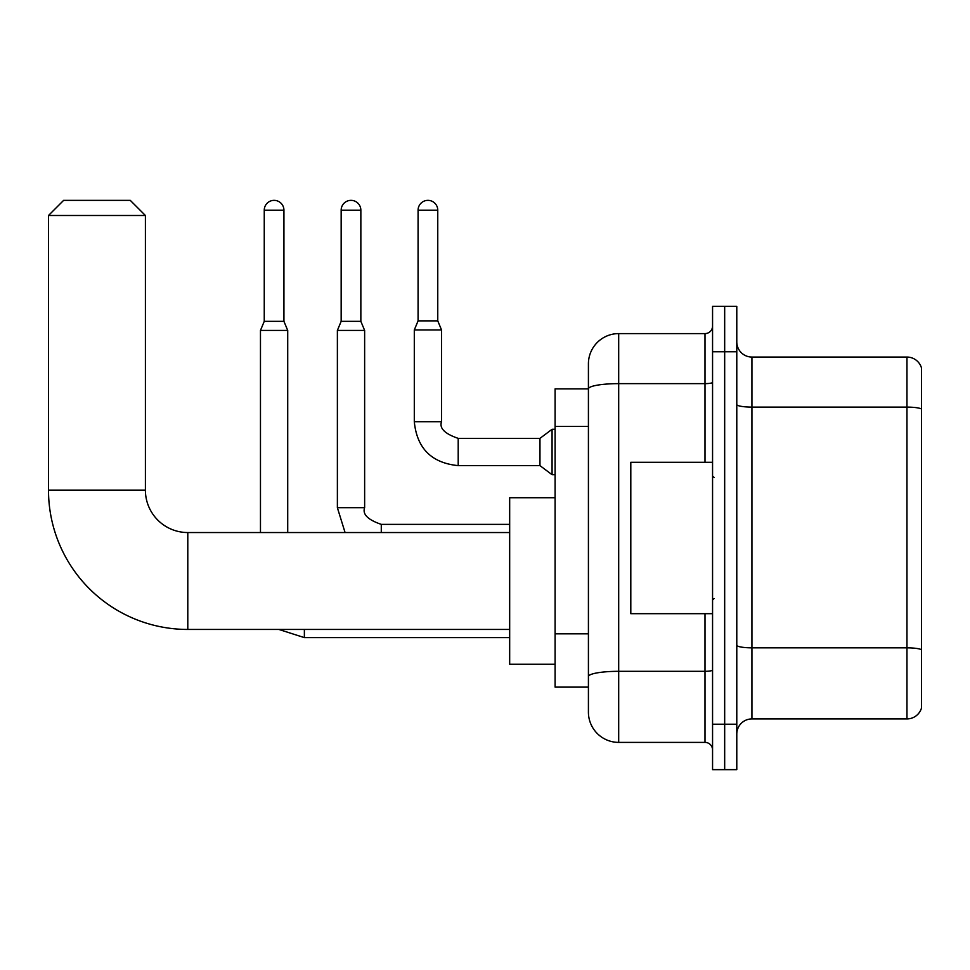 <?xml version="1.0" encoding="UTF-8"?>
<svg xmlns="http://www.w3.org/2000/svg" width="970" height="970" viewBox="0 0 970 970"><rect width="100%" height="100%" fill="white"/><g stroke="black" fill="none" stroke-linecap="round" stroke-linejoin="round"><path stroke-width="1.45" d="M704.996 462.29L704.996 383.635L618.69 383.635A30.276 5.262 180 0 0 588.414 388.897L588.414 363.871A30.276 30.276 0 0 1 618.69 333.595L618.69 742.389A30.276 30.276 0 0 1 588.414 712.101L588.414 380.531L588.414 388.861L555.095 388.861L555.095 687.124L588.414 687.124M712.562 724.214L712.562 769.646L724.675 769.646L724.675 724.214L724.675 769.646L736.788 769.646L736.788 724.214L724.675 724.214L724.675 351.758L724.675 724.214L712.562 724.214L712.562 351.758L724.675 351.758L724.675 306.338L724.675 351.758L736.788 351.758L736.788 724.214M736.788 351.758L736.788 306.338L712.562 306.338L712.562 351.758M618.69 742.389L704.996 742.389L704.996 613.695M618.69 333.595L704.996 333.595A7.566 7.566 0 0 0 712.562 326.029M588.414 712.101L588.414 681.825M588.414 363.871L588.414 380.531M712.562 749.955A7.566 7.566 0 0 0 704.996 742.389M736.788 734.06A15.144 15.144 0 0 1 751.932 718.915L906.962 718.915L906.962 357.057L751.932 357.057A15.144 15.144 0 0 1 736.788 341.925A15.144 15.144 0 0 0 751.932 357.057L751.932 718.915M921.5 367.969A15.144 15.144 0 0 0 906.962 357.057A15.144 15.144 0 0 1 921.5 367.969L921.5 708.015A15.144 15.144 0 0 1 906.962 718.915M736.788 404.478A15.144 2.631 0 0 0 751.932 407.109L906.962 407.109A15.144 2.631 180 0 1 921.5 409L921.5 369.17M509.674 629.445L187.792 629.445L187.792 532.542A42.389 42.389 0 0 1 145.403 490.153L145.403 215.498L48.5 215.498L63.644 200.353L130.259 200.353L145.403 215.498M187.792 629.445A139.292 139.292 0 0 1 48.5 490.153L48.5 215.498M509.674 532.542L187.792 532.542A42.389 42.389 0 0 1 145.403 490.153L48.5 490.153M555.095 497.719L509.674 497.719L509.674 664.268L555.095 664.268M283.931 321.337L264.252 321.337L264.252 210.199A9.845 9.845 0 0 1 274.098 200.353A9.845 9.845 0 0 1 283.931 210.199L283.931 321.337L287.714 330.418L287.714 532.542M260.469 532.542L260.469 330.418L287.714 330.418M360.852 321.337L341.161 321.337L341.161 210.199A9.845 9.845 0 0 1 351.007 200.353A9.845 9.845 0 0 1 360.852 210.199L360.852 321.337L364.635 330.418L337.378 330.418L337.378 507.71L364.611 507.71M437.761 320.876L418.082 320.876L418.082 210.199A9.845 9.845 0 0 1 427.916 200.353A9.845 9.845 0 0 1 437.761 210.199L437.761 320.876L441.544 329.958L414.299 329.958L414.299 421.707L441.544 421.707L441.544 329.958M458.204 438.367L539.963 438.367L539.963 465.624L458.204 465.624L458.204 438.367C444.757 433.796 439.204 428.243 441.544 421.707M539.963 438.367L552.075 429.286L552.075 474.706L555.095 474.706M712.562 462.29L630.803 462.29L630.803 613.695L712.562 613.695M588.414 426.388L555.095 426.388M588.414 633.822L555.095 633.822M712.562 669.991A7.566 1.309 0 0 1 704.996 671.313L618.69 671.313A30.276 5.262 180 0 0 588.414 676.563M712.562 382.325A7.566 1.309 0 0 1 704.996 383.635L704.996 333.595M921.5 649.73A15.144 2.631 180 0 0 906.962 647.839L751.932 647.839A15.144 2.631 0 0 1 736.788 645.208M509.674 637.617L304.374 637.617L278.863 629.445L304.374 637.617L278.863 629.445L304.374 637.617L278.863 629.445L304.374 637.617L278.863 629.445L304.374 637.617L304.374 629.445M264.252 210.199L283.931 210.199M341.161 210.199L360.852 210.199M381.283 524.394L381.283 532.542M418.082 210.199L437.761 210.199M264.252 321.337L260.469 330.418M337.378 507.71L345.077 532.542M509.674 524.37L381.283 524.37C367.848 519.799 362.295 514.245 364.635 507.71L364.635 330.418M341.161 321.337L337.378 330.418M414.299 421.707C416.93 448.346 431.565 462.993 458.204 465.624C431.565 462.993 416.93 448.346 414.299 421.707C416.93 448.346 431.565 462.993 458.204 465.624C431.565 462.993 416.93 448.346 414.299 421.707C416.93 448.346 431.565 462.993 458.204 465.624C431.565 462.993 416.93 448.346 414.299 421.707C416.93 448.346 431.565 462.993 458.204 465.624C431.565 462.993 416.93 448.346 414.299 421.707C416.93 448.346 431.565 462.993 458.204 465.624C431.565 462.993 416.93 448.346 414.299 421.707C416.93 448.346 431.565 462.993 458.204 465.624C431.565 462.993 416.93 448.346 414.299 421.707C416.93 448.346 431.565 462.993 458.204 465.624C431.565 462.993 416.93 448.346 414.299 421.707C416.93 448.346 431.565 462.993 458.204 465.624C431.565 462.993 416.93 448.346 414.299 421.707C416.93 448.346 431.565 462.993 458.204 465.624M539.963 465.624L552.075 474.706M418.082 320.876L414.299 329.958M552.075 429.286L555.095 429.286M714.078 477.434L712.562 475.918M714.078 598.551L712.562 600.066"/></g></svg>
